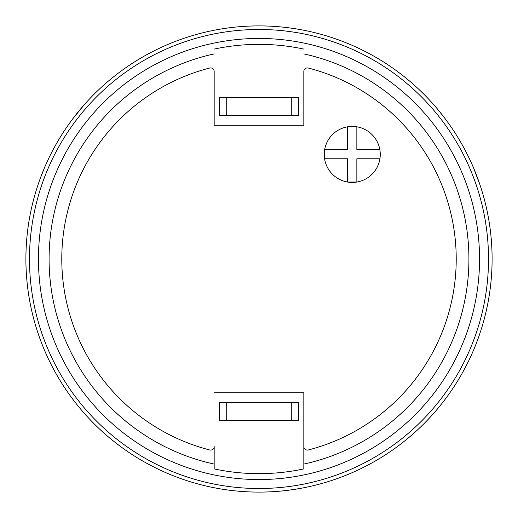 <?xml version="1.0" encoding="UTF-8"?>
<svg xmlns="http://www.w3.org/2000/svg" width="518" height="518" viewBox="0 0 518 518"><rect width="100%" height="100%" fill="white"/><g stroke="black" fill="none" stroke-linecap="round" stroke-linejoin="round"><path stroke-width="0.78" d="M303.826 446.503A3.587 3.587 0 0 0 308.307 449.974A197.241 197.241 0 0 0 308.307 68.026A3.587 3.587 0 0 0 303.826 71.497L303.826 125.265L214.174 125.265L214.174 71.497A3.587 3.587 0 0 0 209.693 68.026A197.241 197.241 0 0 0 209.693 449.974A3.587 3.587 0 0 0 214.174 446.503L214.174 468.913A214.646 214.646 0 0 0 303.826 468.913L303.826 392.735L214.174 392.735M214.174 71.497L214.174 125.265M324.236 154.429A28.011 28.011 0 0 0 352.246 182.433A28.011 28.011 0 0 0 380.257 154.429A28.011 28.011 0 0 0 352.246 126.418A28.011 28.011 0 0 0 324.236 154.429M303.826 468.913L303.826 392.735M303.826 71.497L303.826 125.265M303.826 464.083A209.926 209.926 0 0 0 303.826 53.917M214.174 446.503L214.174 468.913M259 479.551A220.551 220.551 0 0 0 479.551 259A220.551 220.551 0 0 0 259 38.449A220.551 220.551 0 0 0 38.449 259A220.551 220.551 0 0 0 259 479.551M303.826 49.087A214.646 214.646 0 0 0 214.174 49.087M214.174 464.083A209.926 209.926 0 0 1 214.174 53.917M259 488.513A229.513 229.513 0 0 1 29.487 259A229.513 229.513 0 0 1 259 29.487A229.513 229.513 0 0 1 488.513 259A229.513 229.513 0 0 1 259 488.513M259 492.1A233.1 233.1 0 0 1 25.9 259A233.1 233.1 0 0 1 259 25.9A233.1 233.1 0 0 1 492.1 259A233.1 233.1 0 0 1 259 492.1L262.723 492.068M247.915 491.835L249.041 491.886M240.805 491.388L237.412 491.096L240.805 491.388M234.142 490.773L233.76 490.727M228.101 490.041L226.347 489.801M224.702 489.562L219.885 488.798M219.742 488.772L214.633 487.839M212.38 487.393L218.57 488.565M233.255 490.675L234.466 490.805M58.735 139.711L55.297 145.688M53.516 148.938L51.813 152.182L53.516 148.938M48.647 158.56L47.203 161.648L48.647 158.56M45.849 164.64L45.694 165.002M44.606 167.515L40.43 177.998M42.793 171.879L44.14 168.609M60.943 136.079L62.898 132.984L60.943 136.079M66.841 127.052L68.79 124.255L66.841 127.052M73.291 118.123L75.447 115.32M79.617 110.146L83.003 106.158M84.518 104.429L72.572 119.069M266.427 491.983L268.907 491.886M277.195 491.388L280.588 491.096L277.195 491.388M283.534 490.805L284.745 490.675M299.43 488.565L289.899 490.041M284.214 490.734L283.858 490.773M462.438 145.208L458.987 139.245M457.057 136.079L455.102 132.984L457.057 136.079M451.159 127.052L449.21 124.255L451.159 127.052M445.428 119.069L438.435 110.211M442.553 115.32L444.709 118.123M464.484 148.938L466.187 152.182L464.484 148.938M469.353 158.56L470.797 161.648L469.353 158.56M473.86 168.609L475.207 171.879M477.602 178.075L479.364 183.003M480.102 185.179L473.4 167.515M472.293 164.964L472.151 164.64M226.722 97.624L219.554 97.624L219.554 115.553L291.278 115.553L291.278 97.624L226.722 97.624L226.722 115.553M291.278 97.624L298.446 97.624L298.446 115.553L291.278 115.553M226.722 402.447L219.554 402.447L219.554 420.376L226.722 420.376L226.722 402.447L298.446 402.447L298.446 420.376L226.722 420.376M291.278 420.376L291.278 402.447M324.579 158.767L347.643 158.767L347.623 182.045A28.011 28.011 0 0 0 356.876 182.051L356.85 158.767L379.921 158.767M324.372 151.716L324.372 157.135M347.643 126.8L347.643 149.56L324.663 149.56M356.85 149.56L356.85 126.8A28.011 28.011 0 0 1 379.83 149.56L356.85 149.56M380.128 157.135L380.128 151.716M347.643 158.767L347.643 182.038L356.85 182.038L356.85 158.767M347.623 182.045L356.876 182.045"/></g></svg>
